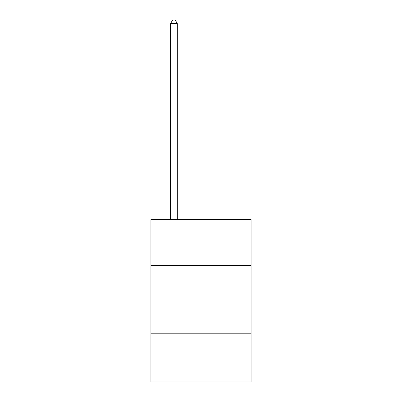 <?xml version="1.0" encoding="UTF-8"?>
<svg xmlns="http://www.w3.org/2000/svg" width="402" height="402" viewBox="0 0 402 402"><rect width="100%" height="100%" fill="white"/><g stroke="black" fill="none" stroke-linecap="round" stroke-linejoin="round"><path stroke-width="0.6" d="M251.064 265.541L251.064 219.537L150.936 219.537L150.936 265.541L251.064 265.541L251.064 381.9L150.936 381.9L150.936 265.541M251.064 333.193L150.936 333.193M177.322 219.537L177.322 23.617L170.559 23.617L170.559 219.537M170.559 23.617L172.589 20.1L175.292 20.1L177.322 23.617"/></g></svg>
